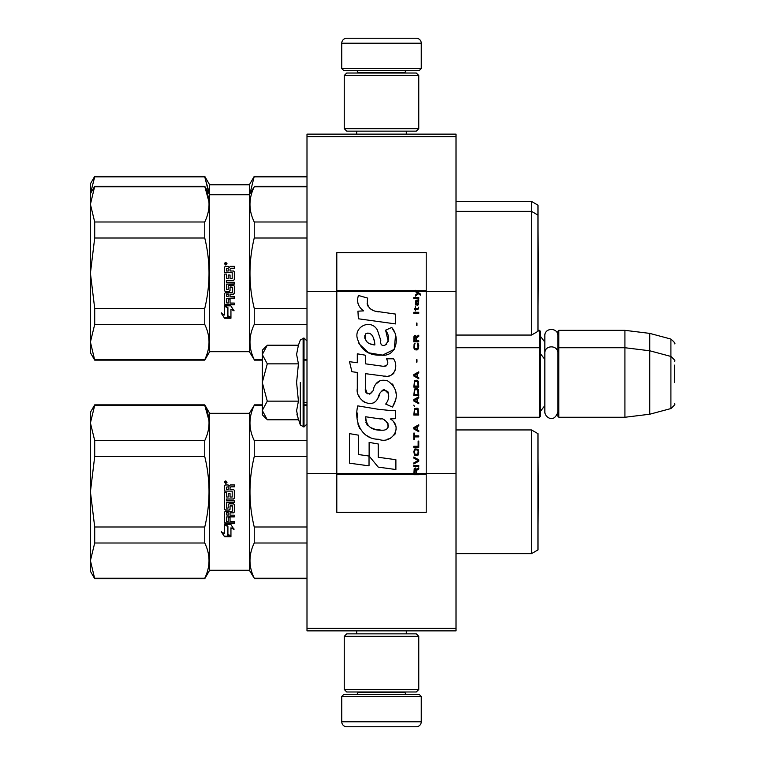 <?xml version="1.0" encoding="UTF-8"?>
<svg xmlns="http://www.w3.org/2000/svg" width="765" height="765" viewBox="0 0 765 765"><rect width="100%" height="100%" fill="white"/><g stroke="black" fill="none" stroke-linecap="round" stroke-linejoin="round"><path stroke-width="1.15" d="M456.017 134.124L456.017 136.61L306.995 136.61L456.017 136.61L456.017 291.647L426.21 291.647L426.21 252.651L336.801 252.651L336.801 291.647L306.995 291.647L306.995 134.124L456.017 134.124M456.017 628.39L306.995 628.39L306.995 630.876L456.017 630.876L456.017 291.647M456.017 473.353L426.21 473.353L426.21 291.647L415.385 291.647L417.604 293.205L415.385 295.118L415.385 296.151L418.34 293.722L420.454 295.118L420.454 294.076L415.385 290.308L415.385 291.647L336.801 291.647L336.801 473.353L306.995 473.353L306.995 291.647M306.995 628.39L306.995 473.353M421.247 68.554L419.258 70.543L343.753 70.543L341.764 68.554L421.247 68.554L421.247 43.213A4.963 4.963 -137.2 0 0 416.275 38.25L398.89 38.25M406.292 134.124L406.292 131.14M356.72 134.124L356.72 131.14M357.915 73.019L357.915 72.522A1.989 1.989 137.8 0 0 355.926 70.543M405.106 73.019L405.106 72.522L357.915 72.522M407.085 70.543A1.989 1.989 -137.8 0 0 405.106 72.522M341.764 68.554L341.764 43.213L421.247 43.213M364.121 38.25L346.736 38.25A4.963 4.963 137.2 0 0 341.764 43.213M346.736 38.25L416.275 38.25M341.764 696.446L343.753 694.457L419.258 694.457L421.247 696.446L341.764 696.446L341.764 721.787A4.963 4.963 42.8 0 0 346.736 726.75L364.121 726.75M356.72 630.876L356.72 633.86M406.292 630.876L406.292 633.86M405.106 691.981L405.106 692.478A1.989 1.989 -42.2 0 0 407.085 694.457M357.915 691.981L357.915 692.478L405.106 692.478M355.926 694.457A1.989 1.989 42.2 0 0 357.915 692.478M421.247 696.446L421.247 721.787L341.764 721.787M398.89 726.75L416.275 726.75A4.963 4.963 -42.8 0 0 421.247 721.787M416.275 726.75L346.736 726.75M344.25 128.663L346.736 131.14L416.275 131.14L418.761 128.663L344.25 128.663L344.25 75.505L346.736 73.019L416.275 73.019L418.761 75.505L344.25 75.505M406.588 75.505L356.423 75.505M418.761 75.505L418.761 128.663M344.25 689.495L346.736 691.981L416.275 691.981L418.761 689.495L344.25 689.495L344.25 636.337L346.736 633.86L416.275 633.86L418.761 636.337L344.25 636.337M406.588 636.337L356.423 636.337M418.761 636.337L418.761 689.495M456.017 417.269L539.478 417.269L539.478 330.337L537.986 330.337M539.478 417.269L540.463 416.275L540.463 331.331L539.478 330.337M558.852 417.269L557.857 416.275L557.857 331.331L558.852 330.337L624.919 330.337L624.919 417.269L558.852 417.269L558.852 330.337M649.753 333.387L670.905 339.058L670.905 408.558L649.753 414.219L649.753 333.387L624.919 330.337M674.587 365.115L674.587 365.115C674.587 337.7 674.587 337.7 674.587 365.115L674.587 382.5C674.587 355.084 674.587 355.084 674.587 382.5C674.587 409.916 674.587 409.916 674.587 382.5M262.29 388.878L262.29 393.076M266.545 419.048L262.29 414.793L262.29 410.461L267.281 419.784L298.417 419.784L296.6 410.662L298.426 401.147L296.6 382.5L298.426 363.853L296.6 354.338L298.417 345.216L267.281 345.216L262.29 354.53L262.29 410.461L267.281 401.147L262.29 382.5L267.281 363.853L298.426 363.853M300.32 382.5L300.32 424.996L300.32 382.5M296.963 414.487L300.32 424.996L304.011 426.956L306.995 423.982M296.6 410.738L296.6 410.183L296.6 410.738M296.6 354.262L296.6 354.817L296.6 354.262M267.281 363.853L262.29 354.53L262.29 350.207L266.536 345.952M298.426 401.147L267.281 401.147M557.857 411.838C554.176 423.982 544.632 417.068 544.843 411.838L544.843 335.778C544.441 327.382 558.259 327.391 557.857 335.778M204.752 405.345L208.969 420.444L204.752 404.857L94.707 404.857L94.707 405.345L204.752 405.345C210.442 417.021 210.442 428.754 204.752 440.564L94.707 440.564L90.413 422.949L90.413 412.306L94.707 404.857M250.031 425.464L250.174 426.956L250.031 425.464M209.629 184.795L249.371 184.795L249.371 351.699L209.629 351.699L209.629 184.795L204.752 176.352L94.707 176.352L94.707 176.839L204.752 176.839L204.752 176.352M208.969 191.939L204.752 176.839L209.046 193.717M249.954 193.717L254.248 176.352L249.371 184.795M531.522 201.434L537.986 205.163L537.986 331.331L531.522 335.06L531.522 201.434L456.017 201.434M90.413 210.624L90.413 194.444M90.413 220.559L90.413 273.21L90.413 183.801L94.707 176.352M209.629 351.699L204.752 360.143L94.707 360.143L90.413 352.694L90.413 273.21L94.707 238.001L94.707 221.993L90.413 204.379L94.707 186.287L90.413 193.736L94.707 176.839M254.248 176.839L306.995 176.839M90.413 439.129L90.413 491.78L90.413 422.949L94.707 405.345M209.629 570.269L209.629 413.301L249.371 413.301L249.371 570.269L209.629 570.269L204.752 578.713L94.707 578.713L90.413 571.264L90.413 491.79L94.707 456.571L204.752 456.571L204.752 440.564M94.707 456.571L94.707 440.564M249.371 570.269L254.248 578.225C248.568 566.482 248.568 554.749 254.248 543.007L254.248 526.999C248.558 503.657 248.558 480.181 254.248 456.571L254.248 440.564C248.558 428.888 248.558 417.155 254.248 405.345L249.371 413.301M254.248 456.571L306.995 456.571M531.522 429.94L537.986 433.669L537.986 549.901L531.522 553.631L531.522 429.94L456.017 429.94M94.707 578.713L90.413 560.621L94.707 543.007L94.707 526.999L90.413 491.79M204.752 456.571C210.442 479.913 210.442 503.389 204.752 526.999L94.707 526.999M94.707 543.007L204.752 543.007C210.432 554.749 210.432 566.482 204.752 578.225L94.707 578.225M204.752 543.007L204.752 526.999M204.752 578.713L204.752 578.225M230.839 524.417L234.014 529.428L230.944 527.821L230.944 536.456L227.913 534.926L227.913 526.205L224.537 524.417L230.839 524.417M221.401 531.952L224.537 533.559L224.537 524.78L227.559 526.387L227.559 535.098L230.944 536.81L224.585 536.81L221.401 531.952M232.187 491.111L224.537 491.111L224.537 485.699L225.302 484.886L228.056 484.886L229.204 486.1L230.341 484.886L234.32 484.886L234.32 486.827L230.82 486.827L230.045 487.64L230.045 489.562L233.555 489.562L234.32 490.365L234.32 498.216L233.555 499L226.373 499L226.373 500.846L234.32 500.846L234.32 502.691L226.373 502.691L226.669 508.237L228.209 507.941L228.209 504.613L228.984 503.848L233.555 503.848L234.32 504.613L234.32 512.101L233.555 512.846L230.045 512.846L230.045 515.18L234.32 515.18L234.32 516.93L226.373 516.93L226.373 521.367L228.209 521.644L228.209 517.637L230.045 517.637L230.045 521.644L234.32 521.644L234.32 523.356L225.302 523.356L224.537 522.638L224.537 512.101L225.302 511.355L232.187 511.355L232.484 506.009L230.045 506.009L230.045 509.327L229.28 510.073L225.302 510.073L224.537 509.327L224.537 492.65L226.373 492.65L226.669 497.03L228.209 497.03L228.209 493.578L230.045 493.578L230.045 497.03L232.187 497.03L232.187 491.111M225.771 483.566L224.537 482.237L225.771 480.908L227.014 482.237L225.771 483.566M230.944 527.821L234.014 528.95M224.537 523.996L227.913 526.205M227.913 534.381L230.944 535.892M221.401 531.446L224.585 536.81M229.806 536.236L224.585 536.236M224.537 509.108L225.302 510.073M229.28 510.073L225.302 509.844M229.28 509.844L230.045 509.108L230.045 506.009M232.187 505.722L230.341 505.541M232.484 510.819L232.484 505.837M224.537 522.256L225.302 523.356M234.32 522.954L225.302 522.954M234.32 516.614L226.373 516.93M233.555 512.846L230.045 512.846M233.555 512.579L234.32 511.842M234.32 502.548L226.373 502.691M233.555 499L226.373 499M233.555 498.904L234.32 498.139M234.32 490.384L233.555 489.59L230.045 489.562M234.32 484.972L230.341 484.972L229.204 486.1M229.204 486.167L228.056 484.972L225.302 484.972L224.537 485.775M227.014 482.304L225.771 481.042L224.738 481.644M226.373 512.856L228.209 512.579L228.209 515.18L226.373 514.893L226.373 512.856M228.209 489.59L226.373 489.562L228.209 489.59M226.641 482.897L224.891 482.782L226.641 482.897M225.876 482.514L226.641 481.998L225.876 482.266L226.641 482.782M254.248 405.345L262.29 405.345M304.011 405.345L306.995 405.345M306.995 440.564L254.248 440.564M306.995 526.999L254.248 526.999M254.248 543.007L306.995 543.007M306.995 578.225L254.248 578.225M226.669 512.579L226.373 513.133M226.669 512.846L228.209 512.846M228.209 489.562L228.209 486.827L226.373 487.142L226.373 489.562M224.891 482.782L225.034 481.625L226.641 481.998M94.707 238.001L204.752 238.001L204.752 221.993L94.707 221.993M208.969 201.874L204.752 186.287L94.707 186.287M94.707 186.775L204.752 186.775C210.442 198.451 210.442 210.184 204.752 221.993M249.371 351.699L254.248 359.655C248.568 347.912 248.568 336.179 254.248 324.436L254.248 308.429C248.558 285.087 248.558 261.611 254.248 238.001L254.248 221.993C248.558 210.318 248.558 198.575 254.248 186.775L249.371 194.731L209.629 194.731L204.752 186.287M250.031 206.885L250.174 208.386M254.248 238.001L306.995 238.001M94.707 360.143L90.413 342.051L94.707 324.436L94.707 308.429L90.413 273.21M204.752 238.001C210.442 261.343 210.442 284.819 204.752 308.429L94.707 308.429M94.707 324.436L204.752 324.436C210.432 336.179 210.432 347.912 204.752 359.655L94.707 359.655M204.752 324.436L204.752 308.429M204.752 360.143L204.752 359.655M230.839 305.837L234.014 310.858L230.944 309.251L230.944 317.886L227.913 316.356L227.913 307.635L224.537 305.837L230.839 305.837M221.401 313.382L224.537 314.989L224.537 306.21L227.559 307.817L227.559 316.528L230.944 318.24L224.585 318.24L221.401 313.382M232.187 272.541L224.537 272.541L224.537 267.128L225.302 266.316L228.056 266.316L229.204 267.521L230.341 266.316L234.32 266.316L234.32 268.257L230.82 268.257L230.045 269.07L230.045 270.992L233.555 270.992L234.32 271.795L234.32 279.646L233.555 280.43L226.373 280.43L226.373 282.275L234.32 282.275L234.32 284.111L226.373 284.111L226.669 289.667L228.209 289.371L228.209 286.043L228.984 285.278L233.555 285.278L234.32 286.043L234.32 293.531L233.555 294.267L230.045 294.267L230.045 296.61L234.32 296.61L234.32 298.36L226.373 298.36L226.373 302.797L228.209 303.074L228.209 299.067L230.045 299.067L230.045 303.074L234.32 303.074L234.32 304.786L225.302 304.786L224.537 304.068L224.537 293.531L225.302 292.785L232.187 292.785L232.484 287.439L230.045 287.439L230.045 290.757L229.28 291.503L225.302 291.503L224.537 290.757L224.537 274.08L226.373 274.08L226.669 278.46L228.209 278.46L228.209 275.008L230.045 275.008L230.045 278.46L232.187 278.46L232.187 272.541M225.771 264.996L224.537 263.667L225.771 262.338L227.014 263.667L225.771 264.996M230.944 309.251L234.014 310.38M224.537 305.426L227.913 307.635M227.913 315.811L230.944 317.322M221.401 312.866L224.585 318.24M229.806 317.666L224.585 317.666M224.537 290.537L225.302 291.503M229.28 291.503L225.302 291.274M229.28 291.274L230.045 290.537L230.045 287.439M232.187 287.152L230.341 286.971M232.484 292.249L232.484 287.257M224.537 303.676L225.302 304.786M234.32 304.384L225.302 304.384M234.32 298.034L226.373 298.36M233.555 294.267L230.045 294.267M233.555 294.009L234.32 293.272M234.32 283.978L226.373 284.111M233.555 280.43L226.373 280.43M233.555 280.334L234.32 279.569M234.32 271.814L233.555 271.02L230.045 270.992M234.32 266.402L230.341 266.402L229.204 267.521M229.204 267.597L228.056 266.402L225.302 266.402L224.537 267.205M227.014 263.734L225.771 262.472L224.738 263.074M226.373 296.026L226.373 294.286L228.209 294.009L228.209 296.61L226.373 296.323L226.373 294.286M228.209 271.02L226.373 271.02L228.209 271.02L228.209 268.257L226.373 268.572L226.373 270.992M226.641 264.327L224.891 264.212L226.641 264.327M225.876 263.944L226.641 263.428L225.876 263.695L226.641 264.212M254.248 186.775L306.995 186.775M306.995 221.993L254.248 221.993M306.995 308.429L254.248 308.429M254.248 324.436L306.995 324.436M306.995 359.655L304.011 359.655M262.29 359.655L254.248 359.655M226.669 294.009L226.373 294.554M226.669 294.267L228.209 294.267M224.891 264.212L225.034 263.055L226.641 263.428M416.543 473.353L416.543 470.408L418.761 469.022L418.761 467.807L416.332 469.366L415.385 467.979L414.219 468.668L413.798 474.692L418.761 474.692L418.761 473.353L414.324 473.353L414.955 469.022L415.806 469.538L415.911 473.353M378.589 311.881C369.801 310.762 366.158 306.172 367.678 298.111L358.431 295.472C356.433 301.735 358.163 306.87 363.624 310.867L357.944 311.183L358.364 318.785L395.495 323.911L395.495 314.09L375.137 311.154M391.728 327.468L385.598 330.174C389.72 335.969 389.462 340.98 384.843 345.225C381.592 346.048 380.234 344.441 380.779 340.406L377.422 330.126C370.786 318.039 352.55 327.124 357.819 339.861C361.539 350.666 369.428 355.763 381.496 355.151C396.978 357.006 400.095 336.81 391.728 327.468L394.52 332.287M365.374 388.467L365.374 373.655L383.036 375.959C393.583 379.392 399.167 366.578 393.506 358.785L386.612 358.785C389.003 363.452 387.798 365.947 383.007 366.272L365.364 363.805L365.364 355.209L357.303 353.812L357.303 362.753L349.49 361.692L351.919 371.714L357.303 372.45L357.303 388.467C355.161 399.741 372.612 410.423 378.053 397.762C379.88 391.097 383.141 389.022 387.836 391.546C389.49 396.06 388.763 400.238 385.665 404.063L392.483 407.057C398.814 396.595 397.264 387.903 387.836 380.989C381.027 378.885 376.342 381.19 373.769 387.893C373.683 394.377 364.159 396.452 365.374 388.467L367.353 393.784M390.284 410.509L378.168 409.265L357.771 405.871C353.946 420.645 360.87 439.292 378.589 439.273C391.747 444.704 403.557 426.755 390.284 418.943L395.562 418.646L395.562 410.509L390.284 410.509M369.122 442.399L369.122 456.045L378.235 467.119L395.888 469.528L395.888 459.698L378.245 457.269L378.245 443.977L369.122 442.399M349.452 463.179L369.026 465.856L369.026 456.026L358.575 454.553L358.575 435.189L349.452 433.612L349.452 463.179M413.798 466.411L418.761 466.411L418.761 465.378L413.798 465.378L413.798 466.411M413.798 463.982L418.761 461.209L418.761 459.822L413.798 457.04L413.798 458.082L418.13 460.511L413.798 462.94L413.798 463.982M413.798 451.493L414.534 455.137L415.491 455.653L418.025 455.137L418.761 452.88L418.025 449.237L414.955 448.883L413.798 451.493M413.798 446.282L413.798 447.324L418.761 447.324L418.761 441.08L418.13 441.08L418.13 446.282L413.798 446.282M418.761 425.799L418.761 424.766L413.798 427.539L413.798 428.926L418.761 431.709L418.761 430.666L417.499 429.968L417.499 426.497L418.761 425.799M418.025 408.625L417.068 408.099L414.534 408.625L413.798 415.041L418.761 415.041L418.025 408.625M414.534 406.712L413.798 405.154L414.534 406.712M413.798 400.984L418.761 403.757L418.761 402.715L417.499 402.027L417.499 398.555L418.761 397.857L418.761 396.815L413.798 399.598L413.798 400.984M418.445 389.701L417.068 388.486L414.534 389.012L413.798 395.428L418.761 395.428L418.445 389.701M418.445 381.372L417.068 380.157L414.534 380.674L413.798 387.1L418.761 387.1L418.445 381.372M416.963 362.103L416.963 359.674L416.437 359.674L416.437 362.103L416.963 362.103M413.798 313.334L418.761 313.334L418.761 312.292L413.798 312.292L413.798 313.334M418.656 301.706L418.761 299.803L415.911 300.32L415.385 303.275L416.017 305.35L416.017 301.19L416.543 301.018L416.648 303.963L417.499 305.35L418.551 304.661L418.656 301.706M414.324 433.095L413.798 433.095L413.798 439.684L414.324 439.684L414.324 436.911L418.761 436.911L418.761 435.868L414.324 435.868L414.324 433.095M418.761 371.828L413.798 374.601L413.798 375.988L418.761 378.771L418.761 377.728L417.499 377.03L417.499 373.559L418.761 372.871L418.761 371.828M417.92 309.519L418.761 307.09L417.709 308.649L415.806 308.649L415.385 306.746L415.385 308.649L414.534 308.649L414.534 309.519L415.385 309.519L415.385 310.906L415.806 309.519L417.92 309.519M418.025 343.361L417.499 343.189L418.025 347.874L417.068 348.916L414.745 348.4L414.429 345.617L415.06 343.189L414.114 344.059L413.903 348.046L414.955 349.787L417.068 349.959L418.445 348.744L418.761 345.617L418.025 343.361M418.761 340.76L416.543 340.76L416.543 337.805L418.761 336.418L418.761 335.204L416.332 336.763L415.701 335.548L414.64 335.548L413.903 336.763L413.798 341.802L418.761 341.802L418.761 340.76M416.963 325.488L416.963 323.06L416.437 323.06L416.437 325.488L416.963 325.488M418.761 298.407L418.761 297.547L413.798 297.547L413.798 298.407L418.761 298.407M413.798 474.53L418.761 474.53M372.957 310.341L371.101 309.194M368.128 306.373L367.095 303.781M357.886 303.131L358.345 304.403M385.598 330.174L388.247 341.353M386.736 344.193L384.747 345.254M358.909 343.648L368.558 352.789L382.538 355.132L394.252 349.356L395.495 335.539M392.483 407.057L395.754 399.56M396.127 393.812L395.696 390.599M393.286 385.225L392.311 384.011M380.549 380.454L375.797 384.135M372.077 391.575L370.958 393.239M370.461 393.659L369.409 394.118M377.222 399.493L379.402 395.371M381.305 391.623L381.859 390.896M382.758 390.131L383.973 389.653M384.365 389.605L388.668 393.765M388.735 396.299L388.324 398.766M358.575 395.142L359.512 397.226M362.935 401.252L364.943 402.447M368.185 403.404L369.705 403.538M373.377 402.926L375.548 401.539M386.612 358.785L387.712 361.74M386.067 365.986L384.154 366.32M384.403 376.103L385.99 376.179M388.601 376.064L390.552 375.51M392.741 374.238L394.013 372.985M395.228 370.193L395.639 366.33M382.184 409.839L378.962 409.39M387.272 439.253L390.561 438.335M394.644 434.903L395.467 433.124M396.098 429.49L396.06 427.903M395.773 426.115L393.707 421.955M357.504 413.1L357.15 417.69M357.857 423.848L359.54 428.228M367.133 435.792L369.036 436.796M414.324 473.353L336.801 473.353L336.801 512.349L426.21 512.349L426.21 473.353L418.761 473.353M373.626 344.766L370.643 343.934M366.741 341.764L364.867 338.331M364.809 337.967L364.857 335.51M367.793 333.052L369.581 333.358M371.513 334.534L372.88 336.657M373.559 338.388L374.181 340.607M378.589 418.551C386.861 416.906 393.181 430.705 382.031 430.198C371.484 430.609 366.053 426.134 365.718 416.772L381.104 419.057M384.451 420.281L385.311 420.779M387.473 422.586L388.218 424.164M388.362 425.445L388.266 426.22M388.218 427.109L386.669 429.127M383.848 430.188L383.208 430.226M380.425 430.035L376.791 429.509M374.238 428.945L370.26 427.444M367.382 425.244L365.747 422.079M365.517 420.186L365.584 418.072M416.906 291.647L415.978 290.69L426.21 290.69M374.86 344.958C367.219 344.24 364.169 340.54 365.699 333.846C372.297 330.729 374.687 339.909 374.86 344.958M414.429 451.493L415.06 449.925L417.499 449.925L418.13 451.493L417.814 454.094L415.06 454.439L414.429 451.493M417.068 426.669L417.068 429.796L414.219 428.237L417.068 426.669M414.429 410.882L415.06 409.313L417.499 409.313L418.13 413.999L414.429 413.999L414.429 410.882M417.068 398.728L417.068 401.855L414.219 400.286L417.068 398.728M414.429 391.269L415.06 389.701L417.499 389.701L418.13 394.386L414.429 394.386L414.429 391.269M414.429 382.93L415.06 381.372L417.499 381.372L418.13 386.057L414.429 386.057L414.429 382.93M417.604 301.018L418.34 302.577L417.92 304.489L416.963 302.921L416.963 301.018L417.604 301.018M417.068 373.731L417.068 376.858L414.219 375.299L417.068 373.731M415.911 340.76L414.324 340.76L414.955 336.418L415.806 336.944L415.911 340.76M415.385 290.853L415.978 290.853L415.385 290.471M298.417 345.216L300.32 340.004L304.011 338.044L304.011 426.956M303.122 338.044L303.122 426.956M418.761 474.147L413.798 474.147M415.385 290.69L336.801 290.69M413.798 474.31L336.801 474.31M426.21 474.31L418.761 474.31M544.843 342.051L540.463 336.304M670.905 339.058C674.376 342.137 675.61 343.734 674.587 343.858M304.011 402.371L306.995 402.371M456.017 347.731L539.478 347.731L540.463 348.725M544.843 405.565L540.463 411.312M544.843 359.435L540.463 353.688M557.857 348.725L558.852 347.731L624.919 347.731L649.753 350.781L670.905 356.442C674.376 359.521 675.61 361.128 674.587 361.243M649.753 414.219L624.919 417.269M670.905 408.558C674.376 405.479 675.61 403.872 674.587 403.757M304.011 338.044L306.995 341.018M557.857 353.162C558.259 344.776 544.441 344.766 544.843 353.162M538.56 491.79L537.986 458.627L538.56 491.79L537.986 524.943L538.56 491.79M538.474 268.247L537.986 230.122M306.995 176.352L254.248 176.352M209.629 413.301L204.752 404.857M306.995 404.857L304.011 404.857M262.29 404.857L254.248 404.857M306.995 578.713L254.248 578.713M531.522 553.631L456.017 553.631M537.986 215.099L531.522 211.37L456.017 211.37M537.986 306.373L538.56 273.21L537.986 240.057M306.995 186.287L254.248 186.287M306.995 360.143L304.011 360.143M262.29 360.143L254.248 360.143M531.522 335.06L456.017 335.06"/></g></svg>
